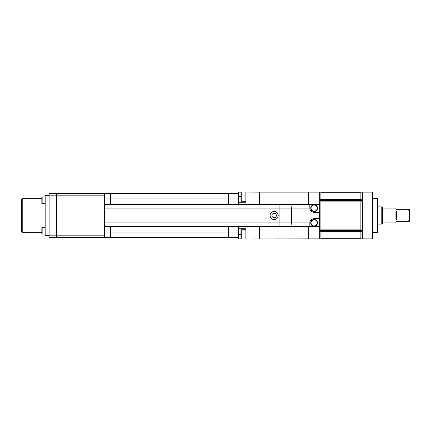 <?xml version="1.0" encoding="UTF-8"?>
<svg xmlns="http://www.w3.org/2000/svg" width="431" height="431" viewBox="0 0 431 431"><rect width="100%" height="100%" fill="white"/><g stroke="black" fill="none" stroke-linecap="round" stroke-linejoin="round"><path stroke-width="0.65" d="M377.168 198.282L377.475 198.589L377.475 232.411L377.168 232.718L377.168 198.282L372.556 198.282M396.536 210.991L396.536 220.009L395.922 219.072L395.922 211.928L396.536 210.991L408.836 210.991L408.836 209.66L396.536 209.66L395.922 209.046L395.922 208.119L383.008 208.119A0.614 0.614 0 0 1 382.394 207.505L382.394 223.495L381.78 224.109L381.78 206.891L377.475 206.891M396.536 220.009L408.836 220.009L408.836 221.34L396.536 221.34L395.922 221.954L395.922 222.881L383.008 222.881A0.614 0.614 0 0 0 382.394 223.495M382.394 207.505L381.78 206.891M381.78 224.109L377.475 224.109M377.168 232.718L372.556 232.718M408.836 209.66L409.45 209.66L409.45 221.34L408.836 221.34M409.45 218.91L408.836 220.009M408.836 210.991L409.45 212.09M362.099 193.977L362.099 237.023L362.099 193.977A1.228 1.228 0 0 0 360.871 192.749L320.901 192.749A1.228 1.228 0 0 0 319.667 193.977M362.099 237.023A1.228 1.228 0 0 1 360.871 238.251L360.871 231.372L320.901 231.372L320.901 238.251A1.228 1.228 0 0 1 319.667 237.023M320.901 238.251L360.871 238.251M362.099 235.181L362.713 235.181M362.099 195.819L362.713 195.819M362.099 230.515A1.228 0.857 0 0 1 360.871 231.372L360.871 230.628L320.901 230.628L320.901 231.372A1.228 0.857 0 0 1 319.667 230.515M320.901 192.749L320.901 200.372L360.871 200.372L360.871 192.749M319.667 228.656A1.228 0.485 180 0 0 320.901 229.141L320.901 230.628A1.228 1.228 0 0 1 319.667 229.4L319.667 201.6A1.228 1.228 0 0 1 320.901 200.372L320.901 229.141L360.871 229.141L360.871 201.859L320.901 201.859A1.228 0.485 180 0 0 319.667 202.344M360.871 200.372A1.228 1.228 0 0 1 362.099 201.6A1.228 1.228 0 0 0 360.871 200.372L360.871 201.859A1.228 0.485 180 0 1 362.099 202.344M360.871 230.628A1.228 1.228 0 0 0 362.099 229.4A1.228 1.228 0 0 1 360.871 230.628L360.871 229.141A1.228 0.485 180 0 0 362.099 228.656M241.263 238.93L241.263 229.707L240.956 230.014L240.956 238.623L241.263 238.93L308.601 238.866L308.601 226.571L279.083 226.571L279.083 204.429L308.601 204.429L308.601 192.134L319.667 192.134L319.667 204.429L309.83 204.429L309.83 208.119A4.305 4.305 0 0 0 309.83 208.221M308.601 226.571L308.601 238.866L319.667 238.866L319.667 226.571L290.893 226.571L291.383 222.881L291.383 208.119L290.893 204.429L319.053 204.429A0.614 0.614 0 0 1 319.667 205.048L319.053 204.429M308.601 204.429L308.601 192.134L259.408 192.134L259.408 204.429L259.408 192.134L241.263 192.07L241.263 201.293L245.88 201.293M259.408 238.866L259.408 226.571L259.408 238.866M241.263 201.293L240.956 200.986L240.956 192.377L241.263 192.07M245.88 238.866L245.88 228.78L238.499 228.78L238.499 226.571M241.263 229.707L245.88 229.707M238.499 204.429L238.499 202.22L245.88 202.22L245.88 192.134M241.204 192.134L238.499 192.134L238.499 202.22M104.442 237.637L56.477 237.637L56.477 235.181L104.442 235.181L104.442 237.637L228.662 237.637L228.662 232.945L238.499 232.945L238.499 238.866L241.204 238.866M309.83 222.779A4.305 4.305 0 0 0 309.83 222.881L309.83 226.571L319.064 226.561L319.667 225.946A0.614 0.614 0 0 1 319.053 226.571L318.267 226.571M318.267 204.429L319.064 204.439M290.893 226.571L279.083 226.571L279.083 222.881L309.83 222.881C310.104 220.284 311.538 218.851 314.134 218.576L319.215 218.576L319.215 212.424L314.134 212.424C311.538 212.149 310.104 210.716 309.83 208.119L279.083 208.119L279.083 204.429L290.893 204.429M319.667 218.576L319.215 218.576M319.215 212.424L319.667 212.424M314.134 225.952A3.076 3.076 0 0 0 317.211 222.881A3.076 3.076 0 0 0 314.134 219.805A3.076 3.076 0 0 0 311.058 222.881A3.076 3.076 0 0 0 314.134 225.952M314.134 219.498A3.383 3.383 0 0 1 317.518 222.881A3.383 3.383 0 0 1 314.134 226.259A3.383 3.383 0 0 1 310.751 222.881A3.383 3.383 0 0 1 314.134 219.498M314.134 211.195A3.076 3.076 0 0 0 317.211 208.119A3.076 3.076 0 0 0 314.134 205.048A3.076 3.076 0 0 0 311.058 208.119A3.076 3.076 0 0 0 314.134 211.195M314.134 204.741A3.383 3.383 0 0 1 317.518 208.119A3.383 3.383 0 0 1 314.134 211.502A3.383 3.383 0 0 1 310.751 208.119A3.383 3.383 0 0 1 314.134 204.741M104.442 198.055L110.595 198.055L110.595 204.429L110.595 198.055L228.662 198.055L228.662 204.429L228.662 193.363L238.499 193.363M238.499 232.945L238.499 228.78M104.442 232.945L110.595 232.945L110.595 237.637L110.595 232.945L228.662 232.945L228.662 226.571L228.662 237.637L238.499 237.637M49.102 235.181L49.102 193.363L56.477 193.363L56.477 237.637L49.102 237.637L49.102 235.181L56.477 235.181L56.477 193.363L110.595 193.363L110.595 198.055L110.595 193.363L228.662 193.363L228.662 198.055L238.499 198.055M110.595 232.945L110.595 226.571L110.595 232.945M104.442 235.181L104.442 195.819L49.102 195.819M104.442 193.363L104.442 195.819M104.442 226.571L279.083 226.571M104.442 222.881L279.083 222.881L279.083 208.119L104.442 208.119M104.442 204.429L279.083 204.429M274.164 211.443A4.057 4.057 0 0 1 278.221 215.5A4.057 4.057 0 0 1 274.164 219.557A4.057 4.057 0 0 1 270.108 215.5A4.057 4.057 0 0 1 274.164 211.443A4.057 4.057 0 0 0 270.108 215.5A4.057 4.057 0 0 0 274.164 219.557M42.152 234.011L41.845 233.704L41.845 227.552L42.152 227.245L42.152 234.011L45.163 234.011M42.152 203.755L41.845 203.448L41.845 197.296L42.152 196.989L42.152 203.755L45.163 203.755M42.152 227.245L45.163 227.245M42.152 196.989L45.163 196.989M41.845 198.653L22.778 198.653A1.228 1.228 0 0 0 21.55 199.882L21.55 231.118A1.228 1.228 0 0 0 22.778 232.347L41.845 232.347M49.102 235.488L45.163 235.488L45.163 195.512L49.102 195.512M372.556 238.866L372.556 192.134L362.713 192.134L362.713 238.866L372.556 238.866M383.008 208.119L383.008 222.881M319.667 200.485A1.228 0.857 0 0 1 320.901 199.628L360.871 199.628A1.228 0.857 0 0 1 362.099 200.485M320.901 200.372A1.228 1.228 0 0 0 319.667 201.6M319.667 229.4A1.228 1.228 0 0 0 320.901 230.628M240.956 234.319L238.499 234.319M240.956 196.681L238.499 196.681M274.164 217.714A2.214 2.214 0 0 0 276.379 215.5A2.214 2.214 0 0 0 274.164 213.286A2.214 2.214 0 0 0 271.95 215.5A2.214 2.214 0 0 0 274.164 217.714M22.778 198.653L22.778 232.347M45.163 233.026L49.102 233.026M49.102 197.974L45.163 197.974"/></g></svg>
